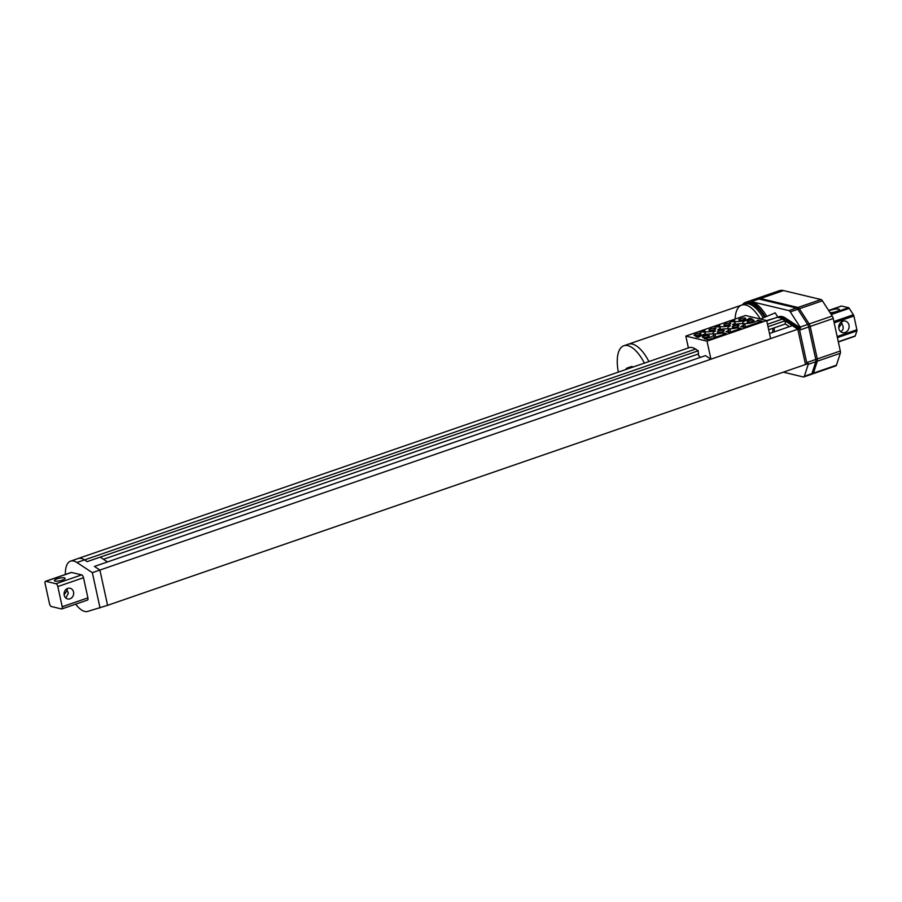 <?xml version="1.0" encoding="UTF-8"?>
<svg xmlns="http://www.w3.org/2000/svg" width="902" height="902" viewBox="0 0 902 902"><rect width="100%" height="100%" fill="white"/><g stroke="black" fill="none" stroke-linecap="round" stroke-linejoin="round"><path stroke-width="1.35" d="M75.678 604.148A26.564 11.444 -109 0 0 87.618 611.432L107.586 605.332L99.896 570.053L94.428 566.445L107.496 561.935L100.201 557.132L87.133 561.642L84.506 559.905A26.564 11.444 -109 0 0 78.113 558.53L70.57 561.134A26.564 11.444 -109 0 0 65.384 574.461M100.032 607.937L92.342 572.657L99.896 570.053L107.586 605.332L805.497 364.509L797.808 329.23L792.339 325.633L769.496 333.503M768.684 329.737L785.349 323.987L785.044 320.819L782.417 319.082A26.564 11.444 -109 0 0 776.024 317.707L766.756 320.909M772.687 332.41A23.024 9.911 71 0 1 772.913 328.283A23.024 9.911 -109 0 0 772.687 332.41M103.459 559.274L698.486 353.956M92.342 572.657L76.952 562.51L84.506 559.905L87.133 561.642L698.193 350.799L695.555 349.063A26.564 11.444 -109 0 0 689.162 347.676A26.564 11.444 -109 0 0 688.406 348.014M768.019 326.704L785.044 320.819M767.478 324.235L782.417 319.082L797.808 329.23L799.319 328.711L807.008 363.991L805.497 364.509L797.808 329.23L99.896 570.053L94.428 566.445L705.477 355.602L710.945 359.21L707.01 341.148L685.802 336.074L745.48 315.486L766.677 320.56L774.164 318.35M62.215 606.73L57.818 586.571A2.661 1.139 -109 0 0 56.003 583.741L45.822 581.305A2.661 1.139 -109 0 0 45.506 581.316A2.661 1.139 -109 0 0 45.1 583.526L49.497 603.686A2.661 1.139 -109 0 0 51.313 606.505L61.494 608.94A2.661 1.139 -109 0 0 61.81 608.94A2.661 1.139 -109 0 0 62.215 606.73L87.9 597.868L83.503 577.708A2.661 1.139 -109 0 0 81.676 574.878L71.506 572.454A2.661 1.139 -109 0 0 71.19 572.454A2.661 1.139 -109 0 0 70.931 572.646M695.555 349.063L84.506 559.905A26.564 11.444 -109 0 0 78.113 558.53L689.162 347.676M64.098 594.79L67.176 590.46L68.36 593.223L65.812 598.037M76.952 562.51A26.564 11.444 -109 0 0 70.57 561.134M87.178 600.078A2.661 1.139 -109 0 0 87.494 600.078A2.661 1.139 -109 0 0 87.9 597.868M67.718 588.397A5.491 4.781 103.5 0 0 64.042 593.866A5.491 4.781 103.5 0 0 67.582 598.939A5.491 4.781 103.5 0 0 73.502 594.711A5.491 4.781 103.5 0 0 70.13 588.262A5.491 4.781 103.5 0 0 67.718 588.397M62.373 580.11A5.491 1.308 167.7 0 1 54.379 580.651A5.491 1.308 167.7 0 1 59.464 578.193A5.491 1.308 167.7 0 1 65.113 578.306A5.491 1.308 167.7 0 1 62.373 580.11M66.241 589.22L67.176 590.46L67.346 588.544M764.716 317.256A33.645 14.488 -109 0 0 746.191 303.546L744.68 304.064A33.645 14.488 -109 0 1 763.261 317.865A33.645 14.488 -109 0 0 744.68 304.064L741.658 305.101A33.645 14.488 -109 0 1 760.318 319.037A33.645 14.488 -109 0 0 741.658 305.101A33.645 14.488 -109 0 0 735.107 319.06M648.91 361.567A33.645 14.488 -109 0 0 628.356 344.203A33.645 14.488 71 0 1 648.91 361.567M633.272 366.967A11.512 4.961 -109 0 0 631.039 366.686L627.262 367.993A11.512 4.961 -109 0 0 625.684 369.583M618.355 372.109A33.645 14.488 71 0 1 623.823 345.759A33.645 14.488 71 0 1 644.378 363.134M629.495 368.275A11.512 4.961 -109 0 0 627.262 367.993M799.319 328.711L783.928 318.564A26.564 11.444 -109 0 0 777.535 317.188L776.024 317.707A26.564 11.444 -109 0 1 782.417 319.082L783.928 318.564A26.564 11.444 -109 0 0 777.535 317.188L779.046 316.67A26.564 11.444 -109 0 1 785.439 318.045L800.638 328.069L799.127 328.587L783.928 318.564L785.439 318.045M785.349 323.987L789.385 326.648M774.198 331.891A23.024 9.911 71 0 1 774.423 327.753M807.008 363.98L808.361 363.517A3.54 1.522 71 0 1 808.237 364.34L804.347 376.269A3.54 1.522 71 0 1 803.783 376.957A3.54 1.522 71 0 1 803.366 376.968L783.308 372.165M742.301 304.887A34.975 15.063 71 0 1 745.751 302.283A34.975 15.063 71 0 1 765.291 317.019M745.751 302.283L754.816 299.16A34.975 15.063 71 0 1 758.988 299.036L751.434 301.64A34.975 15.063 71 0 1 766.756 316.399M783.534 290.568L760.499 298.517L797.954 307.481L820.989 299.532L783.534 290.568A34.975 15.063 71 0 0 779.362 290.692L756.327 298.641A34.975 15.063 71 0 1 760.499 298.517L758.988 299.036A34.975 15.063 71 0 0 754.816 299.16L756.327 298.641A34.975 15.063 71 0 1 760.499 298.517L797.954 307.481A3.54 1.522 71 0 1 799.375 308.755L809.184 323.965L800.119 327.088L790.31 311.878L797.864 309.273L807.673 324.483A3.54 1.522 71 0 1 808.688 326.975L799.623 330.098L806.704 362.604A3.54 1.522 -109 0 1 806.85 364.036M751.434 301.64L788.889 310.604A3.54 1.522 71 0 1 790.31 311.878M760.42 319.06L775.258 312.847L777.772 317.109M800.119 327.088A3.54 1.522 71 0 1 800.638 328.069M788.889 310.604L796.443 307.999L758.988 299.036L796.443 307.999A3.54 1.522 71 0 1 797.864 309.273L822.41 300.794L832.219 316.016A3.54 1.522 71 0 1 833.234 318.507L808.688 326.975L815.769 359.47A3.54 1.522 71 0 1 815.791 361.725L811.901 373.665L815.791 361.725L817.302 361.206L813.412 373.146L817.302 361.206L840.337 353.257A3.54 1.522 71 0 0 840.314 351.002L833.234 318.507M840.337 353.257L836.447 365.197L811.901 373.665A3.54 1.522 71 0 1 811.338 374.353A3.54 1.522 71 0 1 810.909 374.364M840.314 351.002L815.769 359.47L808.688 326.975A3.54 1.522 71 0 0 807.673 324.483L797.864 309.273A3.54 1.522 71 0 0 796.443 307.999L797.954 307.481A3.54 1.522 71 0 1 799.375 308.755L809.184 323.965A3.54 1.522 71 0 1 810.199 326.456L817.28 358.951A3.54 1.522 71 0 1 817.302 361.206A3.54 1.522 71 0 0 817.28 358.951L810.199 326.456A3.54 1.522 71 0 0 809.184 323.965L832.219 316.016M806.704 362.604L815.769 359.47A3.54 1.522 71 0 1 815.791 361.725L808.237 364.34M836.447 365.197A3.54 1.522 71 0 1 835.883 365.874L812.849 373.823A3.54 1.522 71 0 0 813.412 373.146A3.54 1.522 71 0 1 812.849 373.823A3.54 1.522 71 0 1 812.42 373.834M804.347 376.269L811.901 373.665A3.54 1.522 71 0 1 811.338 374.353L803.783 376.957M820.989 299.532A3.54 1.522 71 0 1 822.41 300.794M830.088 312.712A5.931 1.421 -12.3 0 0 836.436 311.517A5.931 1.421 -12.3 0 0 839.39 309.578A5.931 1.421 -12.3 0 0 835.275 309.104A5.931 1.421 -12.3 0 0 828.938 310.931M841.983 321.518L841.769 323.367L840.923 322.24M840.484 331.508C842.66 330.786 843.517 329.072 843.043 326.344L841.769 323.367L838.725 327.776M841.228 306.173A1.77 0.767 71 0 1 841.397 306.049A1.77 0.767 71 0 1 841.611 306.049L848.534 307.706A1.77 0.767 71 0 1 849.244 308.337L853.393 314.764A1.77 0.767 71 0 1 853.901 316.016L856.889 329.737A1.77 0.767 71 0 1 856.9 330.876L855.254 335.916A1.77 0.767 71 0 1 854.972 336.254A1.77 0.767 71 0 1 854.758 336.266M848.974 325.092A5.931 5.164 -76.5 0 1 842.536 332.613A5.931 5.164 -76.5 0 1 838.894 325.645A5.931 5.164 -76.5 0 1 845.287 321.067A5.931 5.164 -76.5 0 1 848.974 325.092M748.84 320.684A3.54 0.846 -12.3 0 0 747.07 321.834A3.54 0.846 -12.3 0 0 750.712 321.913A3.54 0.846 -12.3 0 0 753.993 320.334A3.54 0.846 -12.3 0 0 748.84 320.684M733.957 325.814A3.54 0.846 -12.3 0 0 732.198 326.975A3.54 0.846 -12.3 0 0 735.829 327.043A3.54 0.846 -12.3 0 0 739.11 325.464A3.54 0.846 -12.3 0 0 733.957 325.814M719.074 330.944A3.54 0.846 -12.3 0 0 717.316 332.105A3.54 0.846 -12.3 0 0 720.957 332.184A3.54 0.846 -12.3 0 0 724.238 330.594A3.54 0.846 -12.3 0 0 719.074 330.944M745.469 326.885L744.748 323.57L743.124 324.134A7.971 1.905 -12.3 0 1 743.44 324.517A7.971 1.905 -12.3 0 1 740.88 326.592L744.094 327.358L761.964 321.191L757.894 320.221L758.368 322.431M744.748 323.57A7.971 1.905 -12.3 0 0 757.894 320.221M749.539 318.226L752.167 318.846A7.971 1.905 -12.3 0 0 742.752 322.781A7.971 1.905 -12.3 0 0 743.056 323.164L741.433 323.728A7.971 1.905 -12.3 0 0 733.439 324.81L732.537 324.585A7.971 1.905 -12.3 0 0 735.085 322.521A7.971 1.905 -12.3 0 0 729.876 321.856L734.555 320.244A7.971 1.905 -12.3 0 0 734.397 320.785A7.971 1.905 -12.3 0 0 741.072 321.236A7.971 1.905 -12.3 0 0 749.539 318.226L749.776 319.308M729.639 326.22L729.515 325.633A7.971 1.905 -12.3 0 1 719.514 325.915A7.971 1.905 -12.3 0 1 719.672 325.374L715.004 326.986A7.971 1.905 -12.3 0 1 720.202 327.663A7.971 1.905 -12.3 0 1 717.654 329.726L718.567 329.94A7.971 1.905 -12.3 0 1 726.55 328.858L728.173 328.305A7.971 1.905 -12.3 0 1 727.869 327.911L727.97 328.373M729.515 325.633L730.417 325.847A7.971 1.905 -12.3 0 0 727.869 327.911M713.302 333.436L711.678 333.999A7.971 1.905 -12.3 0 0 698.531 337.348L695.916 336.728A7.971 1.905 -12.3 0 0 705.33 332.793A7.971 1.905 -12.3 0 0 700.121 332.128L704.8 330.515A7.971 1.905 -12.3 0 0 704.631 331.057A7.971 1.905 -12.3 0 0 714.632 330.763L715.545 330.989A7.971 1.905 -12.3 0 0 712.986 333.052A7.971 1.905 -12.3 0 0 713.302 333.436M714.756 331.35L714.632 330.763M722.987 332.759L726.2 333.537L708.329 339.693L704.259 338.724A7.971 1.905 -12.3 0 0 713.674 334.789A7.971 1.905 -12.3 0 0 713.369 334.405L714.993 333.841A7.971 1.905 -12.3 0 0 722.987 332.759L723.359 334.507M715.714 337.145L714.993 333.841M729.876 328.711A7.971 1.905 -12.3 0 0 737.859 327.629L741.072 328.396L729.222 332.488L726.009 331.722A7.971 1.905 -12.3 0 0 728.557 329.658A7.971 1.905 -12.3 0 0 728.252 329.264L729.876 328.711L730.597 332.015M738.242 329.377L737.859 327.629M704.203 336.085A3.54 0.846 -12.3 0 0 702.433 337.247A3.54 0.846 -12.3 0 0 706.074 337.314A3.54 0.846 -12.3 0 0 709.355 335.736A3.54 0.846 -12.3 0 0 704.203 336.085M740.486 318.677A3.54 0.846 -12.3 0 0 738.715 319.838A3.54 0.846 -12.3 0 0 742.357 319.917A3.54 0.846 -12.3 0 0 745.638 318.327A3.54 0.846 -12.3 0 0 740.486 318.677M725.603 323.818A3.54 0.846 -12.3 0 0 723.844 324.979A3.54 0.846 -12.3 0 0 727.486 325.047A3.54 0.846 -12.3 0 0 730.755 323.468A3.54 0.846 -12.3 0 0 725.603 323.818M710.72 328.948A3.54 0.846 -12.3 0 0 708.961 330.109A3.54 0.846 -12.3 0 0 712.603 330.177A3.54 0.846 -12.3 0 0 715.884 328.599A3.54 0.846 -12.3 0 0 710.72 328.948M695.848 334.078A3.54 0.846 -12.3 0 0 694.078 335.24A3.54 0.846 -12.3 0 0 697.72 335.318A3.54 0.846 -12.3 0 0 701.001 333.74A3.54 0.846 -12.3 0 0 695.848 334.078M707.01 341.148L766.677 320.56L770.612 338.611L710.945 359.21M685.802 336.074L688.395 347.947M700.685 357.26L698.678 355.94L698.193 350.799M45.822 581.305L71.506 572.454M57.818 586.571L83.503 577.708M56.003 583.741L81.676 574.878M837.169 336.547L856.889 329.737M834.17 322.826L853.901 316.016M848.534 307.706L830.81 313.817M841.611 306.049L828.667 310.513M837.394 337.607L856.9 330.876M855.254 335.916L838.308 341.768M831.272 314.539L849.244 308.337M853.393 314.764L833.888 321.495M71.19 572.454L45.506 581.316M87.494 600.078L61.81 608.94M741.658 305.101L623.823 345.759M812.849 373.823L811.338 374.353M841.397 306.049L828.634 310.457M838.353 341.993L854.972 336.254M743.44 324.517L744.06 327.347M734.397 320.785L734.679 322.082M735.085 322.521L735.48 324.314M720.202 327.663L720.597 329.444M719.514 325.915L719.796 327.212M705.33 332.793L705.714 334.574M704.631 331.057L704.913 332.353M713.674 334.789L714.305 337.641M728.557 329.658L729.177 332.477"/></g></svg>
